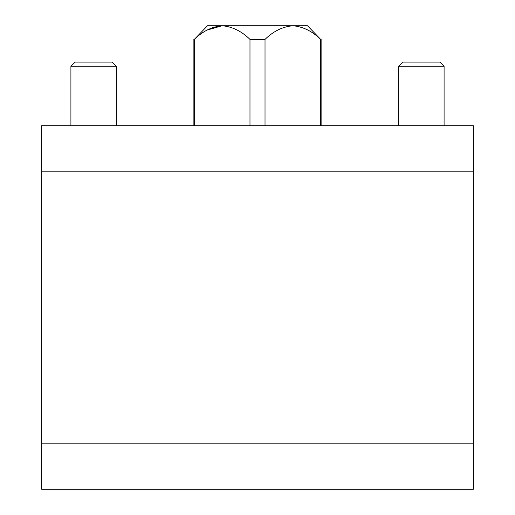 <?xml version="1.0" encoding="UTF-8"?>
<svg xmlns="http://www.w3.org/2000/svg" width="515" height="515" viewBox="0 0 515 515"><rect width="100%" height="100%" fill="white"/><g stroke="black" fill="none" stroke-linecap="round" stroke-linejoin="round"><path stroke-width="0.77" d="M41.657 171.16L41.657 489.25L473.343 489.25L473.343 125.718L41.657 125.718L41.657 171.16L473.343 171.16M249.981 39.385C241.529 31.164 232.252 26.619 222.158 25.75L207.513 25.75L194.329 39.385C202.756 31.177 212.032 26.632 222.158 25.75L292.842 25.75C302.942 26.619 312.219 31.164 320.671 39.385L307.487 25.75L292.842 25.75C282.722 26.632 273.446 31.177 265.019 39.385L249.981 39.385L249.981 125.718M320.671 39.385L320.671 125.718M265.019 39.385L265.019 125.718M222.158 25.75L207.21 30.031M194.329 39.385L194.329 125.718M402.833 62.103L439.913 62.103L444.091 66.281L398.649 66.281L402.833 62.103M398.649 125.718L398.649 66.281M75.087 62.103L112.167 62.103L116.351 66.281L70.909 66.281L75.087 62.103M70.909 125.718L70.909 66.281M41.657 443.808L473.343 443.808M321.115 39.385L321.115 125.718M193.885 39.385L193.885 125.718M444.091 125.718L444.091 66.281M116.351 125.718L116.351 66.281"/></g></svg>
